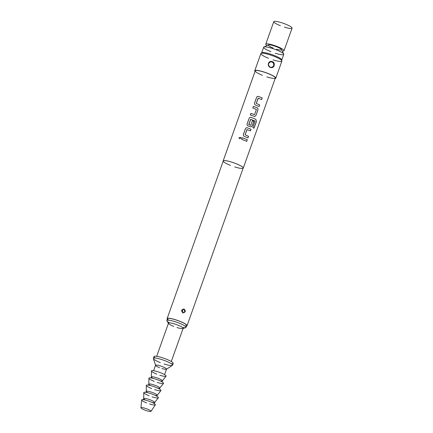 <?xml version="1.0" encoding="UTF-8"?>
<svg xmlns="http://www.w3.org/2000/svg" width="433" height="433" viewBox="0 0 433 433"><rect width="100%" height="100%" fill="white"/><g stroke="black" fill="none" stroke-linecap="round" stroke-linejoin="round"><path stroke-width="0.65" d="M239.043 137.591L240.992 137.461L241.051 138.214L239.254 138.598L239.043 137.591M239.254 138.592L239.065 137.613L240.992 137.461M258.274 98.145L256.276 103.411L259.703 104.959L259.129 106.567L255.557 105.084C254.685 104.651 254.355 103.963 254.566 103.032L256.569 97.403C256.991 96.527 257.678 96.213 258.625 96.456L262.203 97.939L261.629 99.547L258.111 98.221L256.26 103.422L259.654 104.959L259.08 106.567M254.539 103.276L256.569 97.42C256.991 96.543 257.673 96.229 258.615 96.467L262.203 97.939M250.88 113.392L254.544 114.653L256.396 109.457L252.807 107.963L253.381 106.356L257.105 107.785C257.9 108.245 258.182 108.948 257.944 109.89L255.941 115.519L254.766 116.488L250.312 114.983L250.88 113.376L254.544 114.653M252.807 107.979L253.381 106.372L257.105 107.785M248.823 124.65L250.761 125.283L252.385 120.71L253.862 121.359L252.222 125.971L251.048 126.939L248.114 125.987C247.238 125.548 246.907 124.866 247.124 123.935L249.127 118.306C249.549 117.446 250.225 117.127 251.167 117.37L255.871 119.373L256.455 121.457L254.047 128.211L252.85 127.583L255.069 121.072L250.62 119.291L248.769 124.487L250.761 125.283M250.767 119.221L248.84 124.634M247.097 124.174L249.127 118.323C249.549 117.43 250.236 117.116 251.183 117.359L255.871 119.373M252.352 120.715L253.814 121.359L252.174 125.965L250.999 126.945M243.378 134.625L245.403 128.774C245.825 127.897 246.507 127.578 247.449 127.822L251.037 129.294L250.463 130.901L246.945 129.575L245.094 134.777L248.488 136.314L247.92 137.921M247.108 129.499L245.11 134.76L248.537 136.314L247.963 137.921L244.391 136.438C243.519 136 243.189 135.318 243.4 134.387L245.403 128.758C245.825 127.881 246.512 127.562 247.465 127.811L251.037 129.294M241.646 139.334L242.215 137.726L247.319 139.745L246.745 141.353L241.646 139.318L242.22 137.71L247.319 139.745M167.322 319.186A10.576 1.792 19.6 0 1 167.116 318.607A10.576 1.792 19.6 0 1 179.825 321.27A10.576 1.792 19.6 0 1 187.045 325.697A10.576 1.792 19.6 0 1 186.515 326.022M230.47 165.401A10.576 1.792 19.6 0 1 223.249 160.973A10.576 1.792 19.6 0 1 235.953 163.642A10.576 1.792 19.6 0 1 243.173 168.069A10.576 1.792 19.6 0 1 234.778 166.938M184.144 309.135C185.903 310.926 185.627 312.15 183.316 312.805L182.878 312.686C181.016 310.932 181.286 309.709 183.7 309.021L184.144 309.135M183.63 309.254L182.915 309.319L181.871 310.331C181.644 311.522 182.114 312.28 183.278 312.61L183.971 312.545L184.951 311.56C185.221 310.353 184.783 309.584 183.63 309.254L183.7 309.021M223.168 161.2A10.673 1.808 19.6 0 1 223.157 160.941A10.673 1.808 19.6 0 1 235.98 163.631A10.673 1.808 19.6 0 1 243.265 168.101A10.673 1.808 19.6 0 1 243.092 168.296M262.517 75.337A10.673 1.808 19.6 0 1 255.232 70.866A10.673 1.808 19.6 0 1 268.054 73.556A10.673 1.808 19.6 0 1 275.339 78.027A10.673 1.808 19.6 0 1 266.869 76.885M250.312 114.983L250.88 113.376M255.048 71.385A11.155 1.889 19.6 0 1 254.777 70.703A11.155 1.889 19.6 0 1 268.179 73.518A11.155 1.889 19.6 0 1 275.794 78.189A11.155 1.889 19.6 0 1 275.155 78.546M273.034 59.878A11.155 1.889 -160.4 0 0 281.888 61.075A11.155 1.889 -160.4 0 0 281.899 60.88A11.155 1.889 -160.4 0 0 274.273 56.404A11.155 1.889 -160.4 0 0 260.985 53.432A11.155 1.889 -160.4 0 0 260.866 53.589A11.155 1.889 -160.4 0 0 268.487 58.26M272.417 61.605C275.61 62.693 274.435 68.192 271.215 67.618L270.354 67.407C266.993 66.373 267.973 60.939 271.534 61.399L272.417 61.605M261.754 53.205A10.598 1.797 19.6 0 1 261.824 52.723A10.598 1.797 19.6 0 1 274.446 55.548A10.598 1.797 19.6 0 1 281.694 59.797A10.598 1.797 19.6 0 1 281.45 60.214M271.48 61.638L270.392 61.773L268.568 63.51C268.211 65.616 269.077 66.92 271.155 67.418L272.211 67.299L273.851 65.616C274.343 63.467 273.553 62.141 271.48 61.638L271.534 61.399M261.635 52.886A10.673 1.808 19.6 0 1 261.646 52.853A10.673 1.808 19.6 0 1 274.468 55.543A10.673 1.808 19.6 0 1 281.753 60.008A10.673 1.808 19.6 0 1 281.742 60.041M270.939 51.689A10.673 1.808 19.6 0 1 263.654 47.219A10.673 1.808 19.6 0 1 263.908 46.98A10.673 1.808 19.6 0 1 276.471 49.914A10.673 1.808 19.6 0 1 283.712 54.033A10.673 1.808 19.6 0 1 283.761 54.379A10.673 1.808 19.6 0 1 275.285 53.237M276.53 49.205A7.036 1.191 -160.4 0 0 281.504 49.557A7.036 1.191 -160.4 0 0 276.73 46.834A7.036 1.191 -160.4 0 0 268.449 44.908A7.036 1.191 -160.4 0 0 273.082 48.009M266.993 45.573A9.705 1.645 19.6 0 1 265.77 44.171A9.705 1.645 19.6 0 1 277.423 46.612A9.705 1.645 19.6 0 1 284.048 50.677A9.705 1.645 19.6 0 1 282.213 50.991M280.411 25.715A9.705 1.645 19.6 0 1 273.829 21.964A9.705 1.645 19.6 0 1 273.786 21.65A9.705 1.645 19.6 0 1 285.439 24.096A9.705 1.645 19.6 0 1 292.064 28.161A9.705 1.645 19.6 0 1 291.837 28.378A9.705 1.645 19.6 0 1 284.362 27.122M160.329 362.632A10.186 1.727 19.6 0 1 153.379 358.605A10.186 1.727 19.6 0 1 153.374 358.367A10.186 1.727 19.6 0 1 165.612 360.938A10.186 1.727 19.6 0 1 172.567 365.203A10.186 1.727 19.6 0 1 172.41 365.382A10.186 1.727 19.6 0 1 164.004 363.964M155.301 358.037A10.186 1.727 19.6 0 1 154.013 356.565A10.186 1.727 19.6 0 1 166.25 359.136A10.186 1.727 19.6 0 1 173.205 363.401A10.186 1.727 19.6 0 1 171.279 363.731M159.533 367.677A5.824 0.985 19.6 0 1 155.561 365.371A5.824 0.985 19.6 0 1 155.561 365.236A5.824 0.985 19.6 0 1 162.554 366.702A5.824 0.985 19.6 0 1 166.526 369.143A5.824 0.985 19.6 0 1 166.44 369.246A5.824 0.985 19.6 0 1 161.904 368.521M153.109 378.366A5.824 0.985 19.6 0 1 151.382 377.002A5.824 0.985 19.6 0 1 151.393 376.948A5.824 0.985 19.6 0 1 158.381 378.415A5.824 0.985 19.6 0 1 162.359 380.851A5.824 0.985 19.6 0 1 162.332 380.905A5.824 0.985 19.6 0 1 160.129 380.861M156.789 374.144A7.762 1.315 19.6 0 1 151.474 370.967A7.762 1.315 19.6 0 1 160.811 372.845A7.762 1.315 19.6 0 1 166.072 376.163A7.762 1.315 19.6 0 1 159.777 375.216M150.543 385.57A5.824 0.985 19.6 0 1 148.817 384.212A5.824 0.985 19.6 0 1 148.822 384.152A5.824 0.985 19.6 0 1 155.815 385.619A5.824 0.985 19.6 0 1 159.793 388.06A5.824 0.985 19.6 0 1 159.766 388.109A5.824 0.985 19.6 0 1 157.563 388.071M154.224 381.349A7.762 1.315 19.6 0 1 148.909 378.171A7.762 1.315 19.6 0 1 158.245 380.055A7.762 1.315 19.6 0 1 163.506 383.373A7.762 1.315 19.6 0 1 157.211 382.42M147.978 392.774A5.824 0.985 19.6 0 1 146.251 391.416A5.824 0.985 19.6 0 1 146.257 391.356A5.824 0.985 19.6 0 1 153.25 392.828A5.824 0.985 19.6 0 1 157.228 395.264A5.824 0.985 19.6 0 1 157.201 395.313A5.824 0.985 19.6 0 1 154.998 395.275M151.653 388.553A7.762 1.315 19.6 0 1 146.343 385.381A7.762 1.315 19.6 0 1 155.68 387.259A7.762 1.315 19.6 0 1 160.941 390.577A7.762 1.315 19.6 0 1 154.646 389.624M145.797 400.179A5.824 0.985 19.6 0 1 143.68 398.62A5.824 0.985 19.6 0 1 143.691 398.566A5.824 0.985 19.6 0 1 150.684 400.032A5.824 0.985 19.6 0 1 154.662 402.468A5.824 0.985 19.6 0 1 154.635 402.522A5.824 0.985 19.6 0 1 152.01 402.392M149.087 395.762A7.762 1.315 19.6 0 1 143.778 392.585A7.762 1.315 19.6 0 1 153.114 394.468A7.762 1.315 19.6 0 1 158.375 397.781A7.762 1.315 19.6 0 1 152.08 396.834M147.35 409.082A5.337 0.904 19.6 0 1 150.976 411.35A5.337 0.904 19.6 0 1 144.584 409.97A5.337 0.904 19.6 0 1 140.936 407.772A5.337 0.904 19.6 0 1 147.35 409.082M146.652 402.928A7.274 1.234 19.6 0 1 141.667 399.93A7.274 1.234 19.6 0 1 150.419 401.71A7.274 1.234 19.6 0 1 155.366 404.806A7.274 1.234 19.6 0 1 149.493 403.94M173.785 326.401A7.762 1.315 19.6 0 1 168.561 323.478A7.762 1.315 19.6 0 1 168.486 323.153A7.762 1.315 19.6 0 1 177.811 325.107A7.762 1.315 19.6 0 1 183.11 328.36A7.762 1.315 19.6 0 1 182.845 328.566A7.762 1.315 19.6 0 1 176.951 327.527M169.59 322.877A10.186 1.727 19.6 0 1 166.943 320.967A10.186 1.727 19.6 0 1 166.84 320.539A10.186 1.727 19.6 0 1 179.078 323.105A10.186 1.727 19.6 0 1 186.038 327.37A10.186 1.727 19.6 0 1 185.687 327.64A10.186 1.727 19.6 0 1 182.428 327.451M168.767 320.209A10.186 1.727 19.6 0 1 167.484 318.737A10.186 1.727 19.6 0 1 179.722 321.302A10.186 1.727 19.6 0 1 186.677 325.567A10.186 1.727 19.6 0 1 184.75 325.897M247.27 139.74L246.696 141.347M250.988 129.288L250.42 130.896M255.816 119.367L256.455 121.457M256.385 121.446L253.982 128.2M257.072 107.79C257.868 108.245 258.144 108.943 257.9 109.89L255.941 115.519M255.892 115.519L254.723 116.493M262.154 97.939L261.581 99.547M182.861 309.341A1.7 1.635 -107.8 0 1 184.853 311.592A1.7 1.635 -107.8 0 1 183.917 312.561M181.914 310.456A1.483 1.429 72.2 0 0 182.769 312.372A1.483 1.429 72.2 0 0 184.604 311.533A1.483 1.429 72.2 0 0 183.749 309.617A1.483 1.429 72.2 0 0 181.914 310.456M270.441 61.757C269.564 61.757 268.893 62.623 268.422 64.36C268.947 66.438 269.862 67.456 271.166 67.418L271.215 67.618M270.371 61.778A2.912 2.798 -107.8 0 1 273.829 65.627A2.912 2.798 -107.8 0 1 272.189 67.304M268.687 63.613A2.695 2.593 72.2 0 0 270.241 67.093A2.695 2.593 72.2 0 0 273.58 65.567A2.695 2.593 72.2 0 0 272.027 62.087A2.695 2.593 72.2 0 0 268.687 63.613M181.773 310.358A1.7 1.635 -107.8 0 1 181.936 310.023L181.768 310.364M187.045 325.697L243.173 168.069M183.094 312.756L183.283 312.61C181.4 311.814 181.286 310.721 182.932 309.314L182.553 309.487L182.758 313.027M243.265 168.101L275.339 78.027M223.157 160.941L255.232 70.866M275.794 78.189L281.888 61.075M281.694 59.797L281.899 60.88M281.753 60.008L283.761 54.379M281.504 49.557L283.712 54.033M284.048 50.677L292.064 28.161M172.567 365.203L173.205 363.401M166.505 369.203L172.41 365.382M164.572 374.626L166.526 369.143M162.348 380.878L166.072 376.163M162.007 381.836L162.359 380.851M159.782 388.087L163.506 383.373M159.441 389.04L159.793 388.06M157.217 395.291L160.941 390.577M156.876 396.244L157.228 395.264M154.651 402.495L158.375 397.781M154.267 403.572L154.662 402.468M150.976 411.35L155.366 404.806M171.295 361.533L183.11 328.36M183.062 328.495L185.687 327.64M186.038 327.37L186.677 325.567M166.84 320.539L167.484 318.737M168.437 323.289L166.943 320.967M156.676 356.327L168.486 323.153M140.936 407.772L141.667 399.93M143.301 399.67L143.691 398.566M143.686 398.593L143.778 392.585M145.91 392.341L146.257 391.356M146.251 391.383L146.343 385.381M148.476 385.137L148.822 384.152M148.817 384.179L148.909 378.171M151.041 377.928L151.393 376.948M151.382 376.975L151.474 370.967M153.607 370.724L155.561 365.236M155.539 365.295L153.379 358.605M153.374 358.367L154.013 356.565M265.77 44.171L273.786 21.65M268.449 44.908L263.908 46.98M261.646 52.853L263.654 47.219M272.211 67.299L271.166 67.418M261.824 52.723L260.985 53.432M254.777 70.703L260.866 53.589M183.971 312.545L183.283 312.61M167.116 318.607L223.249 160.973"/></g></svg>

